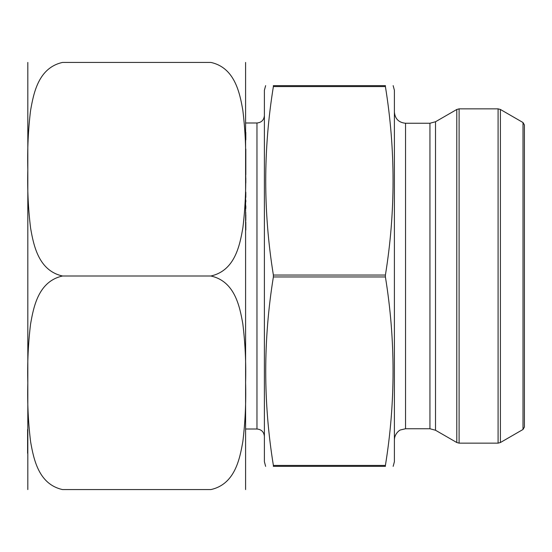 <?xml version="1.0" encoding="UTF-8"?>
<svg xmlns="http://www.w3.org/2000/svg" width="552" height="552" viewBox="0 0 552 552"><rect width="100%" height="100%" fill="white"/><g stroke="black" fill="none" stroke-linecap="round" stroke-linejoin="round"><path stroke-width="0.83" d="M273.378 86.588C263.18 149.406 263.18 212.23 273.378 275.048L273.378 276.952C263.18 339.77 263.18 402.594 273.378 465.412L273.378 466.364L385.406 466.364L385.406 465.412L385.406 466.364C395.605 466.364 395.605 466.364 385.406 466.364C395.605 466.364 395.605 466.364 385.406 466.364L385.406 465.412C395.605 402.594 395.605 339.77 385.406 276.952L385.406 275.048C395.605 212.23 395.605 149.406 385.406 86.588L273.378 86.588L273.378 85.636L273.378 86.588L273.378 85.636L385.406 85.636L385.406 86.588L385.406 85.636C395.605 85.636 395.605 85.636 385.406 85.636C395.605 85.636 395.605 85.636 385.406 85.636L385.365 85.677M273.378 85.636C263.187 85.636 263.187 85.636 273.378 85.636C263.187 85.636 263.187 85.636 273.378 85.636M385.406 465.412L273.378 465.412L273.378 466.364C263.187 466.364 263.187 466.364 273.378 466.364C263.187 466.364 263.187 466.364 273.378 466.364L273.419 466.323M264.394 115.561C263.953 120.074 261.475 122.551 256.963 122.992L256.963 429.007L245.819 429.007M265.636 85.636L264.394 90.28L264.394 461.72L265.636 466.364M393.155 466.364L394.397 461.72L394.397 90.28L393.155 85.636M394.397 439.896C394.473 433.423 400.138 429.718 400.559 429.932L405.541 428.752L405.541 123.248C398.772 122.585 395.059 118.873 394.397 112.104M405.541 123.248L429.946 123.248L435.521 121.75L456.787 109.475L459.105 108.854L498.083 108.854L500.409 109.475L500.409 442.525L498.083 443.146L498.083 108.854M500.409 442.525L523.006 429.477L523.006 122.523L500.409 109.475M523.006 122.523L524.4 124.938L524.4 427.062L523.006 429.477M210.857 276C234.628 281.209 239.678 305.953 242.818 323.838C245.205 343.344 246.13 362.926 245.599 382.584C246.13 402.194 245.226 421.762 242.887 441.283C239.768 459.25 234.835 484.283 210.857 489.576L62.562 489.576C38.792 484.366 33.741 459.623 30.601 441.738C28.214 422.232 27.289 402.649 27.821 382.991C27.289 363.382 28.193 343.82 30.532 324.3C33.651 306.325 38.585 281.292 62.562 276C38.819 270.811 33.665 245.909 30.588 228.059C28.207 208.573 27.289 189.025 27.821 169.423C27.296 149.792 28.193 130.244 30.526 110.779C33.637 92.833 38.543 67.737 62.562 62.424L210.857 62.424C234.6 67.606 239.754 92.515 242.839 110.365C245.212 129.851 246.13 149.392 245.599 169.002C246.123 188.632 245.226 208.18 242.894 227.645C239.782 245.592 234.876 270.687 210.857 276L62.562 276M245.819 174.632L245.819 149.075M245.819 221.814L245.819 230.053M245.599 489.576L245.599 62.424M245.819 139.863L245.819 132.335M245.819 200.272L245.819 201.935M245.819 214.48L245.819 218.716M245.819 218.095L245.819 220.531M245.819 212.755L245.819 213.327M245.819 205.875L245.819 208.47M245.819 192.241L245.819 197.368M245.819 178.041L245.819 182.94M27.821 489.576L27.821 62.424M27.6 453.275L27.6 429.525M385.406 275.048L273.378 275.048M385.406 276.952L273.378 276.952M405.541 428.752L429.946 428.752L429.946 123.248M429.946 428.752L435.521 430.249L435.521 121.75M435.521 430.249L456.787 442.525L456.787 109.475M459.105 108.854L459.105 443.146L498.083 443.146M256.963 122.992L245.819 122.992M256.963 429.007C261.475 429.449 263.953 431.926 264.394 436.439M459.105 443.146L456.787 442.525"/></g></svg>
